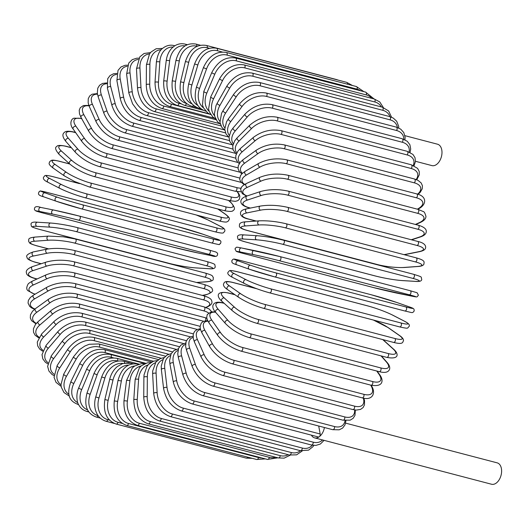 <?xml version="1.0" encoding="UTF-8"?>
<svg xmlns="http://www.w3.org/2000/svg" width="528" height="528" viewBox="0 0 528 528"><rect width="100%" height="100%" fill="white"/><g stroke="black" fill="none" stroke-linecap="round" stroke-linejoin="round"><path stroke-width="0.79" d="M177.962 350.467A18.777 11.689 54.3 0 0 173.329 362.802L176.722 380.906A18.777 11.689 54.3 0 0 193.941 400.91L320.192 434.003A2.086 1.307 104.7 0 1 319.209 436.768A11.062 6.923 -75.3 0 0 324.416 427.508M311.395 435.151A11.062 6.923 -75.3 0 0 314.609 437.87L491.555 484.242A11.062 6.923 -75.3 0 0 496.155 483.14A11.062 6.923 -75.3 0 0 501.6 471.814A11.062 6.923 -75.3 0 0 497.165 462.851L345.596 423.126M320.192 434.003L318.701 426.01M314.609 437.87A11.062 6.923 -75.3 0 0 319.209 436.768A2.086 1.307 104.7 0 1 318.338 436.973L192.08 403.887A2.086 1.307 -75.3 0 0 193.505 403.062A2.086 1.307 -75.3 0 0 193.941 400.91M415.457 161.284L431.924 165.601A11.062 6.923 -75.3 0 0 436.524 164.498A11.062 6.923 -75.3 0 0 441.969 153.173A11.062 6.923 -75.3 0 0 437.534 144.21L404.917 135.663M197.241 329.452L76.355 297.772A18.777 8.824 169.4 0 0 50.246 302.623L36.973 312.14A2.086 1.3 -125.7 0 1 35.251 310.51A2.086 1.3 -125.7 0 1 35.422 308.636L32.472 311.282L30.466 314.827L30.301 317.915L31.541 320.654L35.937 323.829M36.973 312.14A18.777 8.824 169.4 0 0 36.326 323.367M76.355 297.772A2.086 1.307 -75.3 0 0 77.378 295.634A2.086 1.307 -75.3 0 0 76.547 293.944C66.601 292.043 57.321 293.773 48.688 299.119L35.422 308.636M50.246 302.623A2.086 1.3 -125.7 0 1 48.517 300.993A2.086 1.3 -125.7 0 1 48.688 299.119M190.509 336.897L78.692 307.593A18.777 9.808 165.2 0 0 52.892 313.837L39.97 324.892A18.777 9.808 165.2 0 0 39.072 337.168M39.97 324.892A2.086 1.208 -130.6 0 1 38.188 323.374A2.086 1.208 -130.6 0 1 38.161 321.585L35.455 324.436L33.422 328.779L33.515 332.237L35.086 335.188L38.683 337.841M52.892 313.837A2.086 1.208 -130.6 0 1 51.117 312.312A2.086 1.208 -130.6 0 1 51.084 310.53L38.161 321.585M78.692 307.593A2.086 1.307 -75.3 0 0 79.609 305.455A2.086 1.307 -75.3 0 0 78.771 303.857C68.798 302.023 59.572 304.247 51.084 310.53M183.473 343.55L81.662 316.859A18.777 10.718 160.8 0 0 56.258 324.416L43.778 336.93A18.777 10.718 160.8 0 0 42.992 350.282M43.778 336.93A2.086 1.109 -135.1 0 1 41.95 335.511A2.086 1.109 -135.1 0 1 41.738 333.841L37.277 342.065L37.673 345.88L39.712 349.114L42.643 351.206M56.258 324.416A2.086 1.109 -135.1 0 1 54.43 322.997A2.086 1.109 -135.1 0 1 54.219 321.321L41.738 333.841M81.662 316.859A2.086 1.307 -75.3 0 0 82.467 314.741A2.086 1.307 -75.3 0 0 81.622 313.229C71.643 311.454 62.509 314.153 54.219 321.321M176.194 349.345L85.232 325.505A18.777 11.55 155.9 0 0 60.317 334.283L48.378 348.163A18.777 11.55 155.9 0 0 47.975 362.63M48.378 348.163A2.086 1.003 -139.3 0 1 46.504 346.85A2.086 1.003 -139.3 0 1 46.127 345.299L42.009 354.664L42.841 358.928L45.395 362.281L47.744 363.818M60.317 334.283A2.086 1.003 -139.3 0 1 58.443 332.97A2.086 1.003 -139.3 0 1 58.067 331.419L46.127 345.299M85.232 325.505A2.086 1.307 -75.3 0 0 85.932 323.413A2.086 1.307 -75.3 0 0 85.094 321.988C75.115 320.265 66.106 323.407 58.067 331.419M168.716 354.255L89.384 333.458A18.777 12.289 150.7 0 0 65.036 343.372L53.724 358.505A18.777 12.289 150.7 0 0 53.981 374.134M53.724 358.505A2.086 0.884 -143.2 0 1 51.81 357.291A2.086 0.884 -143.2 0 1 51.282 355.879L47.606 366.373L48.926 371.052L52.021 374.471L53.922 375.586M65.036 343.372A2.086 0.884 -143.2 0 1 63.122 342.157A2.086 0.884 -143.2 0 1 62.594 340.745L51.282 355.879M89.384 333.458A2.086 1.307 -75.3 0 0 89.978 331.412A2.086 1.307 -75.3 0 0 89.14 330.066C79.18 328.383 70.33 331.947 62.594 340.745M161.113 358.228L94.083 340.666A18.777 12.936 145 0 0 70.382 351.602L59.789 367.877A18.777 12.936 145 0 0 60.971 384.707M59.789 367.877A2.086 0.766 -146.9 0 1 57.829 366.762A2.086 0.766 -146.9 0 1 57.169 365.501L54.054 377.342L56.027 382.364L61.156 386.39M70.382 351.602A2.086 0.766 -146.9 0 1 68.422 350.486A2.086 0.766 -146.9 0 1 67.762 349.219L57.169 365.501M94.083 340.666A2.086 1.307 -75.3 0 0 93.746 337.405C83.8 335.755 75.141 339.695 67.762 349.219M153.437 361.244L99.297 347.061A18.777 13.49 138.8 0 0 76.309 358.908L66.515 376.207A18.777 13.49 138.8 0 0 68.911 394.258M66.515 376.207A2.086 0.634 -150.5 0 1 64.522 375.19A2.086 0.634 -150.5 0 1 63.743 374.088L60.971 384.734L61.327 387.255L64 392.548L69.399 396.119M76.309 358.908A2.086 0.634 -150.5 0 1 74.316 357.898A2.086 0.634 -150.5 0 1 73.537 356.789L63.743 374.088M99.297 347.061A2.086 1.307 -75.3 0 0 98.868 343.946L89.258 344.256L84.856 346.012L79.345 349.741L73.537 356.789M145.741 363.284L104.98 352.598A18.777 13.933 132.1 0 0 82.777 365.251L73.854 383.434A2.086 0.502 -153.9 0 1 71.821 382.516A2.086 0.502 -153.9 0 1 70.943 381.572C65.043 397.828 72.151 402.171 78.421 404.587A2.086 1.307 -75.3 0 0 78.606 404.613M73.854 383.434A18.777 13.933 132.1 0 0 77.781 402.679M82.777 365.251A2.086 0.502 -153.9 0 1 80.751 364.333A2.086 0.502 -153.9 0 1 79.867 363.396L70.943 381.572M104.98 352.598A2.086 1.307 -75.3 0 0 104.471 349.648C94.578 348.031 86.374 352.612 79.867 363.396M113.507 357.878L111.091 357.245A18.777 14.276 124.9 0 0 89.734 370.57L81.748 389.499A2.086 0.363 -157.1 0 1 79.688 388.681A2.086 0.363 -157.1 0 1 78.712 387.908C75.22 395.584 77.695 403.814 78.461 404.316C80.329 408.038 83.2 410.428 87.087 411.49A2.086 1.307 -75.3 0 0 88.222 411.048M81.748 389.499A18.777 14.276 124.9 0 0 87.542 409.867M89.734 370.57A2.086 0.363 -157.1 0 1 87.674 369.752A2.086 0.363 -157.1 0 1 86.704 368.98L78.712 387.908M111.091 357.245A2.086 1.307 -75.3 0 0 110.51 354.453C100.637 352.843 92.704 357.687 86.704 368.98M117.79 361.013L117.592 360.961A18.777 14.507 117.3 0 0 97.132 374.821L90.143 394.357L87.001 393.043C83.846 405.662 86.948 413.668 96.32 417.061A2.086 1.307 -75.3 0 0 98.023 415.648L98.116 415.675M90.143 394.357A18.777 14.507 117.3 0 0 98.023 415.648M97.132 374.821L93.991 373.514L87.001 393.043M117.592 360.961A2.086 1.307 -75.3 0 0 116.939 358.334C107.092 356.717 99.442 361.779 93.991 373.514M123.024 363.436A18.777 14.626 109.4 0 0 104.907 377.982L98.974 397.973L95.74 396.944C94.261 402.171 94.334 407.048 95.964 411.569L97.046 413.959C97.482 414.85 99.647 419.159 106.042 421.258A2.086 1.307 -75.3 0 0 107.804 419.674L109.553 420.136M98.974 397.973A18.777 14.626 109.4 0 0 107.804 419.674M104.907 377.982L101.673 376.959L95.74 396.944M124.542 363.046A2.086 1.307 -75.3 0 0 123.71 361.258C113.876 359.641 106.531 364.874 101.673 376.959M128.66 365.105A18.777 14.639 101.4 0 0 113.005 380.028L108.167 400.316L104.861 399.577C103.039 412.48 106.814 420.638 116.18 424.05A2.086 1.307 -75.3 0 0 117.988 422.294L122.265 423.416M108.167 400.316A18.777 14.639 101.4 0 0 117.988 422.294M247.731 457.156A2.086 1.307 104.7 0 1 246.213 458.132L116.18 424.05M113.005 380.028L109.692 379.289L104.861 399.577M131.531 364.089A2.086 1.307 -75.3 0 0 130.772 363.205L122.654 363.554L117.315 366.584C113.579 369.719 111.038 373.956 109.692 379.289M126.654 425.423A2.086 1.307 -75.3 0 0 128.502 423.482L258.535 457.565A2.086 1.307 104.7 0 1 256.687 459.505L126.654 425.423C117.282 421.997 113.164 413.833 114.292 400.924L117.665 401.379A18.777 14.533 93.5 0 0 128.502 423.482M134.732 365.957A18.777 14.533 93.5 0 0 121.361 380.939L117.665 401.379M258.535 457.565A18.777 14.533 93.5 0 0 261.69 457.934M121.361 380.939L117.995 380.483L114.292 400.924M138.303 364.261A2.086 1.307 -75.3 0 0 138.072 364.155C128.245 362.518 121.552 367.963 117.995 380.483M137.392 425.357A2.086 1.307 -75.3 0 0 139.267 423.238L269.3 457.321A2.086 1.307 104.7 0 1 267.425 459.433L137.392 425.357C128 421.918 123.526 413.794 123.961 400.976A2.086 0.337 -172.9 0 1 125.189 400.818A2.086 0.337 -172.9 0 1 127.38 401.135A18.777 14.322 85.9 0 0 139.267 423.238M141.24 365.904A18.777 14.322 85.9 0 0 129.921 380.708L127.38 401.135M269.3 457.321A18.777 14.322 85.9 0 0 275.464 457.182M129.921 380.708A2.086 0.337 -172.9 0 0 127.723 380.391A2.086 0.337 -172.9 0 0 126.502 380.549L123.961 400.976M148.309 423.852A2.086 1.307 -75.3 0 0 150.196 421.562L280.236 455.638A2.086 1.307 104.7 0 1 278.342 457.934L148.309 423.852C138.897 420.407 134.059 412.375 133.802 399.742A2.086 0.475 -176.2 0 1 135.036 399.392A2.086 0.475 -176.2 0 1 137.247 399.604A18.777 14.005 78.6 0 0 150.196 421.562M148.137 364.874A18.777 14.005 78.6 0 0 138.607 379.335L137.247 399.604M280.236 455.638A18.777 14.005 78.6 0 0 288.182 454.7M138.607 379.335A2.086 0.475 -176.2 0 0 136.389 379.124A2.086 0.475 -176.2 0 0 135.161 379.474L133.802 399.742M159.317 420.928A2.086 1.307 -75.3 0 0 161.218 418.46L291.251 452.536A2.086 1.307 104.7 0 1 289.351 455.011L159.317 420.928C149.879 417.483 144.685 409.583 143.735 397.221A2.086 0.614 -179.5 0 1 144.962 396.68A2.086 0.614 -179.5 0 1 147.193 396.785A18.777 13.576 71.8 0 0 161.218 418.46M155.344 362.822A18.777 13.576 71.8 0 0 147.352 376.84L147.193 396.785M291.251 452.536A18.777 13.576 71.8 0 0 300.432 450.694M147.352 376.84A2.086 0.614 -179.5 0 0 145.121 376.728A2.086 0.614 -179.5 0 0 143.9 377.269L143.735 397.221M170.339 416.599A2.086 1.307 -75.3 0 0 172.234 413.959L302.267 448.041A2.086 1.307 104.7 0 1 300.373 450.681L170.339 416.599C160.868 413.16 155.318 405.438 153.688 393.446A2.086 0.739 177 0 1 154.889 392.707A2.086 0.739 177 0 1 157.133 392.713A18.777 13.048 65.5 0 0 172.234 413.959M162.776 359.726A18.777 13.048 65.5 0 0 156.103 373.23L157.133 392.713M302.267 448.041A18.777 13.048 65.5 0 0 312.312 445.21M156.103 373.23A2.086 0.739 177 0 0 153.853 373.223A2.086 0.739 177 0 0 152.651 373.963L153.688 393.446M181.289 410.903A2.086 1.307 -75.3 0 0 182.668 410.15A2.086 1.307 -75.3 0 0 183.17 408.098L313.203 442.174A2.086 1.307 104.7 0 1 312.701 444.233A2.086 1.307 104.7 0 1 311.322 444.985L181.289 410.903C171.785 407.477 165.884 399.993 163.581 388.436A2.086 0.865 173.3 0 1 164.743 387.506A2.086 0.865 173.3 0 1 167.006 387.407A18.777 12.415 59.7 0 0 183.17 408.098M170.346 355.601A18.777 12.415 59.7 0 0 164.782 368.537L167.006 387.407M313.203 442.174A18.777 12.415 59.7 0 0 322.529 439.943M164.782 368.537A2.086 0.865 173.3 0 0 162.518 368.636A2.086 0.865 173.3 0 0 161.363 369.574L163.581 388.436M173.329 362.802A2.086 0.983 169.4 0 0 171.059 363.007A2.086 0.983 169.4 0 0 169.957 364.135L169.594 360.545L171.125 353.813L173.989 350.526L178.431 348.777M176.722 380.906A2.086 0.983 169.4 0 0 174.445 381.11A2.086 0.983 169.4 0 0 173.342 382.239L169.957 364.135M202.64 395.591A2.086 1.307 -75.3 0 0 204.105 394.693A2.086 1.307 -75.3 0 0 204.461 392.469L334.495 426.545A2.086 1.307 104.7 0 1 334.145 428.776A2.086 1.307 104.7 0 1 332.673 429.673L202.64 395.591C193.076 392.231 186.496 385.334 182.899 374.906A2.086 1.089 165.2 0 1 183.922 373.586A2.086 1.089 165.2 0 1 186.212 373.27A18.777 10.877 49.4 0 0 204.461 392.469M185.559 344.375A18.777 10.877 49.4 0 0 181.678 356.063L186.212 373.27M334.495 426.545A18.777 10.877 49.4 0 0 345.041 420.592M181.678 356.063A2.086 1.089 165.2 0 0 179.395 356.38A2.086 1.089 165.2 0 0 178.372 357.7L182.899 374.906M212.876 386.087A2.086 1.307 -75.3 0 0 214.388 385.117A2.086 1.307 -75.3 0 0 214.652 382.82L344.685 416.902A2.086 1.307 104.7 0 1 344.421 419.199A2.086 1.307 104.7 0 1 342.91 420.169L212.876 386.087C203.293 382.787 196.396 376.246 192.185 366.485A2.086 1.188 160.8 0 1 193.109 364.98A2.086 1.188 160.8 0 1 195.406 364.544A18.777 9.979 44.9 0 0 214.652 382.82M193.083 337.392A18.777 9.979 44.9 0 0 189.763 348.368L195.406 364.544M344.685 416.902A18.777 9.979 44.9 0 0 354.631 409.926M189.763 348.368A2.086 1.188 160.8 0 0 187.473 348.803A2.086 1.188 160.8 0 0 186.549 350.308L192.185 366.485M222.717 375.454A2.086 1.307 -75.3 0 0 224.268 374.405A2.086 1.307 -75.3 0 0 224.44 372.049L354.473 406.124A2.086 1.307 104.7 0 1 354.301 408.487A2.086 1.307 104.7 0 1 352.75 409.53L222.717 375.454C213.121 372.214 205.933 366.082 201.135 357.047A2.086 1.28 155.9 0 1 201.934 355.364A2.086 1.28 155.9 0 1 204.237 354.809A18.777 9.009 40.7 0 0 224.44 372.049M200.521 329.617A18.777 9.009 40.7 0 0 197.525 339.788L204.237 354.809M354.473 406.124A18.777 9.009 40.7 0 0 363.29 398.112M197.525 339.788A2.086 1.28 155.9 0 0 195.228 340.336A2.086 1.28 155.9 0 0 194.429 342.025L201.135 357.047M232.082 363.759A2.086 1.307 -75.3 0 0 233.673 362.63A2.086 1.307 -75.3 0 0 233.746 360.228L363.779 394.31A2.086 1.307 104.7 0 1 363.713 396.713A2.086 1.307 104.7 0 1 362.122 397.841L232.082 363.759C222.493 360.604 215.028 354.908 209.675 346.665A2.086 1.366 150.7 0 1 210.322 344.81A2.086 1.366 150.7 0 1 212.626 344.131A18.777 7.966 36.8 0 0 233.746 360.228M207.92 321.169A18.777 7.966 36.8 0 0 204.904 330.376L212.626 344.131M363.779 394.31A18.777 7.966 36.8 0 0 370.999 385.638L370.709 385.117M204.904 330.376A2.086 1.366 150.7 0 0 202.6 331.049A2.086 1.366 150.7 0 0 201.953 332.911L209.675 346.665M370.999 385.638A2.086 1.366 -29.3 0 1 371.686 386.133L371.191 385.242M240.913 351.1A2.086 1.307 -75.3 0 0 242.537 349.892A2.086 1.307 -75.3 0 0 242.504 347.457L372.537 381.533A2.086 1.307 104.7 0 1 372.577 383.968A2.086 1.307 104.7 0 1 370.946 385.183L240.913 351.1C231.337 348.038 223.621 342.811 217.754 335.419A2.086 1.439 145 0 1 218.222 333.399A2.086 1.439 145 0 1 220.519 332.594A18.777 6.864 33.1 0 0 242.504 347.457M215.563 312.259A18.777 6.864 33.1 0 0 211.84 320.206L220.519 332.594M372.537 381.533A18.777 6.864 33.1 0 0 378.893 374.101L376.735 371.012M211.84 320.206A2.086 1.439 145 0 0 209.543 321.011A2.086 1.439 145 0 0 209.075 323.03L217.754 335.419M378.893 374.101A2.086 1.439 -35 0 1 379.546 374.53L377.157 371.125M249.13 337.57A2.086 1.307 -75.3 0 0 250.793 336.277A2.086 1.307 -75.3 0 0 250.642 333.821L380.675 367.904A2.086 1.307 104.7 0 1 380.827 370.359A2.086 1.307 104.7 0 1 379.163 371.653L249.13 337.57C239.587 334.613 231.647 329.888 225.311 323.387A2.086 1.498 138.8 0 1 225.562 321.222A2.086 1.498 138.8 0 1 227.858 320.278A18.777 5.709 29.5 0 0 250.642 333.821M224.169 303.329L223.846 303.244A18.777 5.709 29.5 0 0 218.288 309.362L227.858 320.278M380.675 367.904A18.777 5.709 29.5 0 0 386.232 361.786L381.044 355.872M218.288 309.362A2.086 1.498 138.8 0 0 215.998 310.299A2.086 1.498 138.8 0 0 215.741 312.464L225.311 323.387M223.846 303.244A2.086 1.307 -75.3 0 0 223.397 302.96C217.622 301.448 214.144 302.26 212.962 305.389C212.454 307.553 213.378 309.916 215.741 312.464M386.232 361.786A2.086 1.498 -41.2 0 1 386.819 362.142L381.407 355.964M256.674 323.275A2.086 1.307 -75.3 0 0 258.37 321.895A2.086 1.307 -75.3 0 0 258.1 319.44L388.133 353.516A2.086 1.307 104.7 0 1 388.403 355.978A2.086 1.307 104.7 0 1 386.714 357.357L256.674 323.275C247.183 320.43 239.052 316.226 232.294 310.655A2.086 1.551 132.1 0 1 232.307 308.372A2.086 1.551 132.1 0 1 234.584 307.289A18.777 4.514 26.1 0 0 258.1 319.44M234.967 294.756L229.013 293.198A18.777 4.514 26.1 0 0 224.195 297.917L234.584 307.289M388.133 353.516A18.777 4.514 26.1 0 0 392.957 348.797L382.727 339.57M224.195 297.917A2.086 1.551 132.1 0 0 221.918 299A2.086 1.551 132.1 0 0 221.905 301.283L232.294 310.655M229.013 293.198A2.086 1.307 -75.3 0 0 228.65 293C214.896 290.36 217.206 297.482 221.905 301.283M392.957 348.797A2.086 1.551 -47.9 0 1 393.459 349.067L383.071 339.695M263.221 308.194A2.086 1.307 -75.3 0 0 263.492 308.319A2.086 1.307 -75.3 0 0 265.214 306.86A2.086 1.307 -75.3 0 0 264.818 304.405L394.858 338.488A2.086 1.307 104.7 0 1 395.254 340.936A2.086 1.307 104.7 0 1 393.525 342.401L263.492 308.319C254.06 305.593 245.777 301.924 238.649 297.323A2.086 1.584 124.9 0 1 238.392 294.947A2.086 1.584 124.9 0 1 240.636 293.72A18.777 3.28 22.9 0 0 264.818 304.405M256.964 288.809L233.673 282.704A18.777 3.28 22.9 0 0 229.515 285.965L240.636 293.72M394.858 338.488A18.777 3.28 22.9 0 0 399.01 335.227L387.889 327.472A18.777 3.28 22.9 0 0 373.151 319.975M229.515 285.965A2.086 1.584 124.9 0 0 227.264 287.192A2.086 1.584 124.9 0 0 227.522 289.575L238.649 297.323M233.673 282.704A2.086 1.307 -75.3 0 0 233.402 282.579C223.377 280.051 224.413 282.883 223.463 284.236C223.278 285.872 224.631 287.654 227.522 289.575M387.889 327.472A2.086 1.584 -55.1 0 1 388.278 327.657L373.395 320.041M399.01 335.227A2.086 1.584 -55.1 0 1 399.406 335.405L388.278 327.657M244.589 283.576A18.777 2.026 -160.3 0 0 269.359 292.756A2.086 1.307 -75.3 0 0 269.524 292.822A2.086 1.307 -75.3 0 0 271.28 291.271A2.086 1.307 -75.3 0 0 270.752 288.849L400.792 322.931A2.086 1.307 104.7 0 1 401.313 325.354A2.086 1.307 104.7 0 1 399.564 326.898A2.086 1.307 104.7 0 1 399.392 326.839M400.792 322.931A18.777 2.026 19.7 0 0 404.356 321.176L392.581 315.104A18.777 2.026 19.7 0 0 367.811 305.93L237.772 271.847A18.777 2.026 19.7 0 0 234.208 273.596L245.982 279.668A18.777 2.026 19.7 0 0 270.752 288.849M245.982 279.668A2.086 1.61 117.3 0 0 243.778 281.048A2.086 1.61 117.3 0 0 244.332 283.477C251.757 287.093 260.152 290.209 269.524 292.822L399.564 326.898C409.675 329.056 406.844 328.211 409.134 326.456C410.012 324.944 408.507 323.215 404.613 321.275L392.839 315.203A2.086 1.61 -62.7 0 1 393.063 315.355M234.208 273.596A2.086 1.61 117.3 0 0 231.997 274.976A2.086 1.61 117.3 0 0 232.551 277.405L244.332 283.477M237.772 271.847A2.086 1.307 -75.3 0 0 237.607 271.781C227.489 269.63 230.32 270.475 228.03 272.23C227.152 273.742 228.664 275.464 232.551 277.405M367.811 305.93A2.086 1.307 -75.3 0 0 367.64 305.864A2.086 1.307 -75.3 0 0 367.462 305.837M392.581 315.104A2.086 1.61 -62.7 0 1 392.839 315.203C385.407 311.593 377.012 308.477 367.64 305.864L237.607 271.781M405.893 306.959A18.777 0.752 16.5 0 0 408.949 306.761L396.607 302.412A18.777 0.752 16.5 0 0 371.329 294.789L241.296 260.707A18.777 0.752 16.5 0 0 238.234 260.905L250.576 265.254A2.086 1.624 109.4 0 0 248.431 266.772A2.086 1.624 109.4 0 0 249.295 269.221A2.086 1.624 109.4 0 0 249.394 269.247A18.777 0.752 -163.5 0 0 274.672 276.877A2.086 1.307 -75.3 0 0 274.732 276.896A2.086 1.307 -75.3 0 0 276.514 275.26A2.086 1.307 -75.3 0 0 275.854 272.877L405.893 306.959A2.086 1.307 104.7 0 1 406.547 309.342A2.086 1.307 104.7 0 1 404.771 310.972A2.086 1.307 104.7 0 1 404.705 310.952L274.798 276.91M250.576 265.254A18.777 0.752 16.5 0 0 275.854 272.877M249.196 269.181L237.052 264.904A2.086 1.624 109.4 0 1 236.947 264.871L249.295 269.221L274.732 276.896L404.771 310.972C413.219 312.84 412.13 313.408 414.19 310.985C413.893 309.032 414.955 308.741 409.048 306.788A2.086 1.624 -70.6 0 1 409.147 306.827M238.234 260.905A2.086 1.624 109.4 0 0 236.089 262.429A2.086 1.624 109.4 0 0 236.947 264.871C231.046 262.918 232.109 262.634 231.812 260.674C233.871 258.258 232.782 258.819 241.23 260.687A2.086 1.307 -75.3 0 0 241.164 260.674M241.296 260.707A2.086 1.307 -75.3 0 0 241.23 260.687L371.27 294.769A2.086 1.307 -75.3 0 0 371.204 294.756M371.329 294.789A2.086 1.307 -75.3 0 0 371.27 294.769L396.706 302.445A2.086 1.624 -70.6 0 1 396.805 302.485M396.607 302.412A2.086 1.624 -70.6 0 1 396.706 302.445L409.048 306.788A2.086 1.624 -70.6 0 0 408.949 306.761M279.121 260.674A2.086 1.307 -75.3 0 0 280.876 258.938A2.086 1.307 -75.3 0 0 280.13 256.628A2.086 1.307 -75.3 0 0 280.084 256.615A18.777 0.521 13.4 0 0 254.384 250.576A2.086 1.624 101.4 0 0 254.318 250.556A2.086 1.624 101.4 0 0 252.318 252.232A2.086 1.624 101.4 0 0 253.42 254.628L240.603 252.041A18.777 0.521 -166.6 0 0 243.243 253.427L373.276 287.509A18.777 0.521 -166.6 0 0 398.977 293.548L411.794 296.142A18.777 0.521 -166.6 0 0 409.154 294.756L279.121 260.674A18.777 0.521 -166.6 0 0 253.42 254.628M280.177 256.641L410.124 290.697A2.086 1.307 104.7 0 1 410.17 290.71A2.086 1.307 104.7 0 1 410.909 293.02A2.086 1.307 104.7 0 1 409.154 294.756M240.603 252.041A2.086 1.624 101.4 0 1 239.507 249.645A2.086 1.624 101.4 0 1 241.501 247.969A2.086 1.624 101.4 0 1 241.573 247.988L254.245 250.543M411.86 296.155C418.255 297.317 416.533 297.251 418.407 295.225L417.107 292.75L410.17 290.71L280.13 256.628L241.501 247.969C235.112 246.807 236.828 246.873 234.96 248.899L236.26 251.374L243.197 253.42L373.23 287.496L411.86 296.155A2.086 1.624 -78.6 0 1 411.794 296.142M282.671 244.273A2.086 1.307 -75.3 0 0 284.335 242.438A2.086 1.307 -75.3 0 0 283.569 240.214A2.086 1.307 -75.3 0 0 283.411 240.187A18.777 1.795 10.3 0 0 257.374 235.745A2.086 1.617 93.5 0 0 257.136 235.706A2.086 1.617 93.5 0 0 255.407 237.534A2.086 1.617 93.5 0 0 256.634 239.831L243.448 239.026A18.777 1.795 -169.7 0 0 245.751 242.009L375.791 276.091A18.777 1.795 -169.7 0 0 401.821 280.533L415.008 281.338A18.777 1.795 -169.7 0 0 412.711 278.355L282.671 244.273A18.777 1.795 -169.7 0 0 256.634 239.831M413.45 274.27A2.086 1.307 104.7 0 1 413.609 274.296A2.086 1.307 104.7 0 1 414.374 276.52A2.086 1.307 104.7 0 1 412.711 278.355M244.193 234.934A2.086 1.617 93.5 0 0 243.949 234.901A2.086 1.617 93.5 0 0 242.22 236.722A2.086 1.617 93.5 0 0 243.448 239.026M402.31 280.559A2.086 1.617 -86.5 0 1 402.065 280.573A2.086 1.617 -86.5 0 1 401.821 280.533M415.51 281.371A2.086 1.617 -86.5 0 1 415.252 281.378A2.086 1.617 -86.5 0 1 415.008 281.338M285.305 227.806A2.086 1.307 -75.3 0 0 286.869 225.878A2.086 1.307 -75.3 0 0 286.084 223.747C276.547 221.483 267.557 220.513 259.123 220.843A2.086 1.591 85.9 0 0 257.684 222.776A2.086 1.591 85.9 0 0 259.024 224.968L245.566 225.944A18.777 3.056 -172.9 0 0 247.619 230.531L377.659 264.614A18.777 3.056 -172.9 0 0 403.933 267.452L417.397 266.475A18.777 3.056 -172.9 0 0 415.338 261.888L285.305 227.806A18.777 3.056 -172.9 0 0 259.024 224.968M415.846 257.803A2.086 1.307 104.7 0 1 416.123 257.822A2.086 1.307 104.7 0 1 416.902 259.961A2.086 1.307 104.7 0 1 415.338 261.888M259.123 220.843L245.665 221.819A2.086 1.591 85.9 0 0 244.226 223.753A2.086 1.591 85.9 0 0 245.566 225.944M245.665 221.819C242.167 222.004 240.121 222.803 239.521 224.222C239.725 225.991 237.151 227.74 247.342 230.512A2.086 1.307 -75.3 0 0 247.619 230.531M377.131 264.475A2.086 1.307 -75.3 0 0 377.381 264.587A2.086 1.307 -75.3 0 0 377.659 264.614M247.342 230.512L377.381 264.587C386.918 266.851 395.908 267.821 404.342 267.491A2.086 1.591 -94.1 0 1 403.933 267.452M404.342 267.491L417.8 266.515A2.086 1.591 -94.1 0 1 417.397 266.475M403.979 254.641A18.777 4.297 -176.2 0 0 405.299 254.41L418.928 251.658A18.777 4.297 -176.2 0 0 417.028 245.467L286.988 211.385A2.086 1.307 -75.3 0 0 288.453 209.392A2.086 1.307 -75.3 0 0 287.654 207.339C278.005 205.154 268.877 204.732 260.278 206.078A2.086 1.558 78.6 0 0 259.116 208.072A2.086 1.558 78.6 0 0 260.555 210.151L246.926 212.903A18.777 4.297 -176.2 0 0 248.833 219.094L256.298 221.047M286.988 211.385A18.777 4.297 -176.2 0 0 260.555 210.151M287.654 207.339L417.688 241.421A2.086 1.307 104.7 0 1 418.486 243.467A2.086 1.307 104.7 0 1 417.028 245.467M260.278 206.078L246.649 208.831A2.086 1.558 78.6 0 0 245.487 210.824A2.086 1.558 78.6 0 0 246.926 212.903M246.649 208.831C243.269 209.543 241.303 210.593 240.755 211.979C240.002 213.583 240.174 217.345 248.437 219.087A2.086 1.307 -75.3 0 0 248.833 219.094M404.23 254.707L405.847 254.43A2.086 1.558 -101.4 0 1 405.299 254.41M405.847 254.43L419.476 251.678A2.086 1.558 -101.4 0 1 418.928 251.658M411.272 239.738L419.602 236.999A18.777 5.498 -179.5 0 0 417.754 229.231L287.72 195.149A2.086 1.307 -75.3 0 0 289.073 193.09A2.086 1.307 -75.3 0 0 288.262 191.136C278.513 189.017 269.293 189.143 260.588 191.512A2.086 1.511 71.8 0 0 259.703 193.525A2.086 1.511 71.8 0 0 261.228 195.492L247.533 200A18.777 5.498 -179.5 0 0 249.374 207.768L250.477 208.058M287.72 195.149A18.777 5.498 -179.5 0 0 261.228 195.492M288.262 191.136L418.301 225.212A2.086 1.307 104.7 0 1 419.113 227.172A2.086 1.307 104.7 0 1 417.754 229.231M260.588 191.512L246.893 196.02A2.086 1.511 71.8 0 0 246.008 198.033A2.086 1.511 71.8 0 0 247.533 200M246.893 196.02C243.54 197.083 241.573 198.587 240.999 200.534C240.167 203.61 242.788 206.026 248.86 207.794A2.086 1.307 -75.3 0 0 249.374 207.768M411.622 239.831L420.268 236.986A2.086 1.511 -108.2 0 1 419.602 236.999M415.371 224.446L419.404 222.611A18.777 6.659 177 0 0 417.523 213.292L287.489 179.21A2.086 1.307 -75.3 0 0 288.737 177.111A2.086 1.307 -75.3 0 0 287.912 175.243C278.084 173.204 268.798 173.87 260.06 177.256A2.086 1.452 65.5 0 0 259.426 179.249A2.086 1.452 65.5 0 0 261.03 181.104L247.375 187.334A18.777 6.659 177 0 0 247.078 195.961M287.489 179.21A18.777 6.659 177 0 0 261.03 181.104M287.912 175.243L417.952 209.326A2.086 1.307 104.7 0 1 418.77 211.193A2.086 1.307 104.7 0 1 417.523 213.292M260.06 177.256L246.404 183.487A2.086 1.452 65.5 0 0 245.771 185.48A2.086 1.452 65.5 0 0 247.375 187.334M415.787 224.558L420.163 222.559A2.086 1.452 -114.5 0 1 419.404 222.611M417.364 209.167L418.334 208.6A18.777 7.775 173.3 0 0 416.335 197.776L286.295 163.693A2.086 1.307 -75.3 0 0 287.437 161.568A2.086 1.307 -75.3 0 0 286.605 159.786C276.705 157.826 267.406 159.027 258.687 163.409A2.086 1.379 59.7 0 0 258.298 165.356A2.086 1.379 59.7 0 0 259.967 167.092L246.451 174.999A18.777 7.775 173.3 0 0 244.715 184.358M286.295 163.693A18.777 7.775 173.3 0 0 259.967 167.092M286.605 159.786L416.638 193.868A2.086 1.307 104.7 0 1 417.47 195.65A2.086 1.307 104.7 0 1 416.335 197.776M258.687 163.409L245.177 171.31A2.086 1.379 59.7 0 0 244.787 173.257A2.086 1.379 59.7 0 0 246.451 174.999M417.839 209.293L419.166 208.514A2.086 1.379 -120.3 0 1 418.334 208.6M418.143 194.324L420.242 192.317L422.248 188.773L422.413 185.684L421.166 182.945L417.991 180.345L414.381 178.972A2.086 1.307 104.7 0 1 415.219 180.662A2.086 1.307 104.7 0 1 414.19 182.8L284.156 148.718A18.777 8.824 169.4 0 0 258.04 153.569L244.774 163.093A18.777 8.824 169.4 0 0 242.451 173.263M417.608 194.146A18.777 8.824 169.4 0 0 414.19 182.8M284.156 148.718A2.086 1.307 -75.3 0 0 285.179 146.579A2.086 1.307 -75.3 0 0 284.341 144.89L414.381 178.972M284.341 144.89C274.402 142.996 265.115 144.718 256.489 150.064A2.086 1.3 54.3 0 0 256.318 151.945A2.086 1.3 54.3 0 0 258.04 153.569M256.489 150.064L243.217 159.581A2.086 1.3 54.3 0 0 243.045 161.462A2.086 1.3 54.3 0 0 244.774 163.093M416.123 179.52A18.777 9.808 165.2 0 0 411.114 168.478L281.074 134.402A2.086 1.307 -75.3 0 0 281.992 132.264A2.086 1.307 -75.3 0 0 281.153 130.66C271.187 128.832 261.954 131.056 253.466 137.333A2.086 1.208 49.4 0 0 253.499 139.115A2.086 1.208 49.4 0 0 255.275 140.639L242.352 151.701A18.777 9.808 165.2 0 0 239.857 162.736M281.074 134.402A18.777 9.808 165.2 0 0 255.275 140.639M281.153 130.66L411.187 164.743A2.086 1.307 104.7 0 1 412.025 166.346A2.086 1.307 104.7 0 1 411.114 168.478M253.466 137.333L240.544 148.394A2.086 1.208 49.4 0 0 240.577 150.176A2.086 1.208 49.4 0 0 242.352 151.701M413.233 165.416A18.777 10.718 160.8 0 0 407.121 154.922L277.088 120.846A2.086 1.307 -75.3 0 0 277.893 118.721A2.086 1.307 -75.3 0 0 277.055 117.209C267.076 115.434 257.941 118.133 249.645 125.308A2.086 1.109 44.9 0 0 249.856 126.977A2.086 1.109 44.9 0 0 251.684 128.396L239.21 140.91A18.777 10.718 160.8 0 0 236.815 152.836M277.088 120.846A18.777 10.718 160.8 0 0 251.684 128.396M277.055 117.209L407.088 151.285A2.086 1.307 104.7 0 1 407.926 152.803A2.086 1.307 104.7 0 1 407.121 154.922M249.645 125.308L237.164 137.821A2.086 1.109 44.9 0 0 237.382 139.498A2.086 1.109 44.9 0 0 239.21 140.91M409.101 151.958A18.777 11.55 155.9 0 0 402.257 142.237L272.217 108.154A2.086 1.307 -75.3 0 0 272.917 106.062A2.086 1.307 -75.3 0 0 272.078 104.636C262.099 102.914 253.09 106.055 245.051 114.068A2.086 1.003 40.7 0 0 245.428 115.619A2.086 1.003 40.7 0 0 247.302 116.932L235.363 130.812A18.777 11.55 155.9 0 0 233.27 143.662M272.217 108.154A18.777 11.55 155.9 0 0 247.302 116.932M272.078 104.636L402.112 138.712A2.086 1.307 104.7 0 1 402.95 140.144A2.086 1.307 104.7 0 1 402.257 142.237M245.051 114.068L233.112 127.948A2.086 1.003 40.7 0 0 233.488 129.499A2.086 1.003 40.7 0 0 235.363 130.812M403.808 139.26A18.777 12.289 150.7 0 0 396.541 130.508L266.501 96.426A2.086 1.307 -75.3 0 0 267.095 94.38A2.086 1.307 -75.3 0 0 266.264 93.034C256.298 91.351 247.447 94.915 239.712 103.712A2.086 0.884 36.8 0 0 240.24 105.125A2.086 0.884 36.8 0 0 242.154 106.339L230.848 121.473A18.777 12.289 150.7 0 0 229.238 135.293M266.501 96.426A18.777 12.289 150.7 0 0 242.154 106.339M266.264 93.034L396.297 127.116A2.086 1.307 104.7 0 1 397.129 128.462A2.086 1.307 104.7 0 1 396.541 130.508M239.712 103.712L228.4 118.846A2.086 0.884 36.8 0 0 228.928 120.259A2.086 0.884 36.8 0 0 230.848 121.473M397.399 127.453A18.777 12.936 145 0 0 390.027 119.836L259.994 85.754A2.086 1.307 -75.3 0 0 259.651 82.5C249.704 80.85 241.045 84.79 233.673 94.314A2.086 0.766 33.1 0 0 234.333 95.581A2.086 0.766 33.1 0 0 236.287 96.69L225.694 112.972A18.777 12.936 145 0 0 224.743 127.816M259.994 85.754A18.777 12.936 145 0 0 236.287 96.69M259.651 82.5L389.69 116.582A2.086 1.307 104.7 0 1 390.027 119.836M233.673 94.314L223.073 110.596A2.086 0.766 33.1 0 0 223.74 111.857A2.086 0.766 33.1 0 0 225.694 112.972M389.928 116.648A18.777 13.49 138.8 0 0 382.76 110.299L252.727 76.217A2.086 1.307 -75.3 0 0 252.298 73.108C242.378 71.478 233.937 75.761 226.967 85.952A2.086 0.634 29.5 0 0 227.746 87.054A2.086 0.634 29.5 0 0 229.739 88.07L219.945 105.362A18.777 13.49 138.8 0 0 219.853 121.295M252.727 76.217A18.777 13.49 138.8 0 0 229.739 88.07M252.298 73.108L382.331 107.191A2.086 1.307 104.7 0 1 382.76 110.299M226.967 85.952L217.173 103.244A2.086 0.634 29.5 0 0 217.952 104.353A2.086 0.634 29.5 0 0 219.945 105.362M381.414 106.946A18.777 13.933 132.1 0 0 374.801 101.963L244.768 67.888A2.086 1.307 -75.3 0 0 244.259 64.931C234.359 63.314 226.162 67.894 219.655 78.679A2.086 0.502 26.1 0 0 220.532 79.616A2.086 0.502 26.1 0 0 222.565 80.533L213.635 98.716A18.777 13.933 132.1 0 0 214.625 115.784M244.768 67.888A18.777 13.933 132.1 0 0 222.565 80.533M244.259 64.931L374.293 99.013A2.086 1.307 104.7 0 1 374.801 101.963M219.655 78.679L210.725 96.862A2.086 0.502 26.1 0 0 211.609 97.799A2.086 0.502 26.1 0 0 213.635 98.716M371.771 98.353A18.777 14.276 124.9 0 0 366.208 94.901L236.168 60.826A2.086 1.307 -75.3 0 0 235.587 58.027C225.713 56.417 217.78 61.261 211.781 72.56A2.086 0.363 22.9 0 0 212.751 73.326A2.086 0.363 22.9 0 0 214.817 74.144L206.824 93.073A18.777 14.276 124.9 0 0 209.161 111.316M236.168 60.826A18.777 14.276 124.9 0 0 214.817 74.144M235.587 58.027L365.62 92.11A2.086 1.307 104.7 0 1 366.208 94.901M211.781 72.56L203.795 91.489A2.086 0.363 22.9 0 0 204.765 92.255A2.086 0.363 22.9 0 0 206.824 93.073M360.591 90.79A18.777 14.507 117.3 0 0 357.04 89.166L227.007 55.084A2.086 1.307 -75.3 0 0 226.36 52.457C216.506 50.846 208.857 55.909 203.405 67.643L206.547 68.95L199.564 88.48A18.777 14.507 117.3 0 0 203.531 107.89M227.007 55.084A18.777 14.507 117.3 0 0 206.547 68.95M226.36 52.457L356.393 86.539A2.086 1.307 104.7 0 1 357.04 89.166M203.405 67.643L196.423 87.173L199.564 88.48M205.735 111.184A2.086 1.307 -75.3 0 0 205.748 111.19L205.735 111.184C196.37 107.798 193.261 99.792 196.423 87.173M222.288 52.008L217.345 50.714A2.086 1.307 -75.3 0 0 216.638 48.259C206.804 46.642 199.459 51.876 194.601 63.961L197.835 64.99L191.902 84.975A18.777 14.626 109.4 0 0 197.828 105.475M217.345 50.714A18.777 14.626 109.4 0 0 197.835 64.99M216.638 48.259L346.672 82.342A2.086 1.307 104.7 0 1 347.497 84.209M194.601 63.961L188.668 83.945L191.902 84.975M188.668 83.945C186.173 96.756 189.605 104.861 198.964 108.26A2.086 1.307 -75.3 0 0 199.94 107.969M209.372 48.299L207.253 47.744A2.086 1.307 -75.3 0 0 206.501 45.467C196.673 43.837 189.644 49.203 185.42 61.552L188.734 62.291L183.896 82.579A18.777 14.639 101.4 0 0 192.1 104.003M207.253 47.744A18.777 14.639 101.4 0 0 188.734 62.291M206.501 45.467L336.534 79.55A2.086 1.307 104.7 0 1 336.943 79.794M185.42 61.552L180.583 81.84L183.896 82.579M180.583 81.84C178.768 94.743 182.536 102.907 191.902 106.313A2.086 1.307 -75.3 0 0 193.426 105.316M197.168 46.292L196.812 46.2A2.086 1.307 -75.3 0 0 196.02 44.095C186.193 42.458 179.5 47.903 175.943 60.423L179.315 60.878L175.613 81.319A18.777 14.533 93.5 0 0 186.358 103.396M196.812 46.2A18.777 14.533 93.5 0 0 179.315 60.878M175.943 60.423L172.24 80.863L175.613 81.319M172.24 80.863C171.112 93.773 175.23 101.937 184.602 105.362A2.086 1.307 -75.3 0 0 186.443 103.468M186.094 45.302A2.086 1.307 -75.3 0 0 185.282 44.167C181.434 43.19 177.778 43.837 174.326 46.101L171.956 48.068C168.861 51.229 166.954 55.407 166.234 60.601A2.086 0.337 7.1 0 1 167.455 60.443A2.086 0.337 7.1 0 1 169.646 60.76L167.112 81.193A18.777 14.322 85.9 0 0 178.999 103.29L180.899 103.792M185.104 45.87A18.777 14.322 85.9 0 0 169.646 60.76M166.234 60.601L163.693 81.028A2.086 0.337 7.1 0 1 164.921 80.876A2.086 0.337 7.1 0 1 167.112 81.193M163.693 81.028C163.258 93.845 167.732 101.97 177.124 105.409A2.086 1.307 -75.3 0 0 178.999 103.29M174.715 45.85A2.086 1.307 -75.3 0 0 174.372 45.665C170.3 44.543 166.393 45.434 162.644 48.338C159.601 50.358 157.516 54.932 156.374 62.073A2.086 0.475 3.8 0 1 157.601 61.723A2.086 0.475 3.8 0 1 159.812 61.934L158.459 82.203A18.777 14.005 78.6 0 0 171.409 104.161L209.88 114.239M173.059 47.058A18.777 14.005 78.6 0 0 159.812 61.934M156.374 62.073L155.014 82.342A2.086 0.475 3.8 0 1 156.248 81.992A2.086 0.475 3.8 0 1 158.459 82.203M155.014 82.342C155.272 94.974 160.109 103.013 169.521 106.451A2.086 1.307 -75.3 0 0 171.409 104.161M162.565 48.404L156.13 48.754L151.114 51.955L149.51 53.942L146.428 64.838A2.086 0.614 0.5 0 1 147.655 64.291A2.086 0.614 0.5 0 1 149.886 64.403L149.721 84.355A18.777 13.576 71.8 0 0 163.746 106.022L216.038 119.731M161.159 49.784A18.777 13.576 71.8 0 0 149.886 64.403M146.428 64.838L146.269 84.784A2.086 0.614 0.5 0 1 147.49 84.242A2.086 0.614 0.5 0 1 149.721 84.355M146.269 84.784C146.414 94.03 150.652 104.57 161.845 108.491A2.086 1.307 -75.3 0 0 163.746 106.022M150.553 52.569L144.045 53.5L139.795 56.872L136.488 68.871A2.086 0.739 -3 0 1 137.683 68.125A2.086 0.739 -3 0 1 139.933 68.132L140.969 87.615A18.777 13.048 65.5 0 0 156.064 108.867L221.008 125.882M149.503 53.955A18.777 13.048 65.5 0 0 139.933 68.132M136.488 68.871L137.518 88.348A2.086 0.739 -3 0 1 138.719 87.608A2.086 0.739 -3 0 1 140.969 87.615M137.518 88.348C139.148 100.346 144.698 108.062 154.169 111.507A2.086 1.307 -75.3 0 0 156.064 108.867M138.877 58.186L136.805 58.192L132.271 59.631L128.753 63.037L126.614 74.144A2.086 0.865 -6.7 0 1 127.776 73.207A2.086 0.865 -6.7 0 1 130.04 73.108L132.257 91.971A18.777 12.415 59.7 0 0 148.421 112.662L225.489 132.865M138.164 59.499A18.777 12.415 59.7 0 0 130.04 73.108M126.614 74.144L128.832 93.007A2.086 0.865 -6.7 0 1 129.994 92.07A2.086 0.865 -6.7 0 1 132.257 91.971M128.832 93.007L132.607 103.884L136.732 109.349C136.93 109.758 141.557 114.206 146.54 115.474A2.086 1.307 -75.3 0 0 147.919 114.721A2.086 1.307 -75.3 0 0 148.421 112.662M127.208 66.343A18.777 11.689 54.3 0 0 120.272 79.279L123.664 97.39A18.777 11.689 54.3 0 0 140.877 117.394L229.456 140.606M127.637 65.168L124.997 65.32L120.965 66.983L118.021 70.376L116.893 80.619A2.086 0.983 -10.6 0 1 117.995 79.49A2.086 0.983 -10.6 0 1 120.272 79.279M116.893 80.619L120.285 98.723A2.086 0.983 -10.6 0 1 121.387 97.594A2.086 0.983 -10.6 0 1 123.664 97.39M120.285 98.723C123.242 109.751 129.492 116.965 139.022 120.364A2.086 1.307 -75.3 0 0 140.448 119.546A2.086 1.307 -75.3 0 0 140.877 117.394M116.906 73.432L113.52 73.768L110.002 75.596L107.712 78.712L107.402 88.249A2.086 1.089 -14.8 0 1 108.425 86.929A2.086 1.089 -14.8 0 1 110.715 86.612L115.243 103.818A18.777 10.877 49.4 0 0 133.492 123.017L232.874 149.061M116.714 74.441A18.777 10.877 49.4 0 0 110.715 86.612M107.402 88.249L111.936 105.455A2.086 1.089 -14.8 0 1 112.959 104.135A2.086 1.089 -14.8 0 1 115.243 103.818M111.936 105.455C115.533 115.889 122.107 122.78 131.67 126.139A2.086 1.307 -75.3 0 0 133.135 125.248A2.086 1.307 -75.3 0 0 133.492 123.017M106.775 82.922L102.564 83.424L99.601 85.246L97.759 88.202L97.304 93.126L98.208 96.98A2.086 1.188 -19.2 0 1 99.132 95.476A2.086 1.188 -19.2 0 1 101.429 95.04L107.072 111.217A18.777 9.979 44.9 0 0 126.317 129.492L235.719 158.162M106.762 83.741A18.777 9.979 44.9 0 0 101.429 95.04M98.208 96.98L103.851 113.157A2.086 1.188 -19.2 0 1 104.775 111.652A2.086 1.188 -19.2 0 1 107.072 111.217M103.851 113.157C108.062 122.918 114.959 129.452 124.535 132.759A2.086 1.307 -75.3 0 0 126.047 131.789A2.086 1.307 -75.3 0 0 126.317 129.492M97.357 93.581L92.11 94.215L89.661 95.984L88.235 98.769L88.169 102.914L89.397 106.742A2.086 1.28 -24.1 0 1 90.189 105.059A2.086 1.28 -24.1 0 1 92.492 104.504L99.198 119.533A18.777 9.009 40.7 0 0 119.407 136.765L237.989 167.845M97.462 94.202A18.777 9.009 40.7 0 0 92.492 104.504M89.397 106.742L96.103 121.77A2.086 1.28 -24.1 0 1 96.901 120.08A2.086 1.28 -24.1 0 1 99.198 119.533M96.103 121.77C100.894 130.799 108.088 136.93 117.685 140.171A2.086 1.307 -75.3 0 0 119.236 139.121A2.086 1.307 -75.3 0 0 119.407 136.765M88.843 105.376L83.424 105.541L80.289 107.679L79.233 110.213L79.484 113.81L81.022 117.467A2.086 1.366 -29.3 0 1 81.668 115.606A2.086 1.366 -29.3 0 1 83.972 114.932L91.694 128.687A18.777 7.966 36.8 0 0 112.814 144.784L239.672 178.035M89.014 105.831A18.777 7.966 36.8 0 0 83.972 114.932M81.022 117.467L88.744 131.228A2.086 1.366 -29.3 0 1 89.39 129.367A2.086 1.366 -29.3 0 1 91.694 128.687M88.744 131.228C94.096 139.465 101.567 145.16 111.157 148.315A2.086 1.307 -75.3 0 0 112.748 147.187A2.086 1.307 -75.3 0 0 112.814 144.784M81.761 118.417L74.263 118.18C71.181 118.338 69.062 124.304 73.168 129.07A2.086 1.439 -35 0 1 73.636 127.05A2.086 1.439 -35 0 1 75.933 126.245L84.612 138.626A18.777 6.864 33.1 0 0 106.597 153.49L236.63 187.572A18.777 6.864 33.1 0 0 240.959 188.173M81.695 118.661A18.777 6.864 33.1 0 0 75.933 126.245M73.168 129.07L81.847 141.451A2.086 1.439 -35 0 1 82.315 139.432A2.086 1.439 -35 0 1 84.612 138.626M81.847 141.451C87.714 148.85 95.429 154.077 105.006 157.139A2.086 1.307 -75.3 0 0 106.63 155.925A2.086 1.307 -75.3 0 0 106.597 153.49M105.006 157.139L235.039 191.215A2.086 1.307 -75.3 0 0 236.669 190.007A2.086 1.307 -75.3 0 0 236.63 187.572M75.702 132.686L73.999 132.238A2.086 1.307 -75.3 0 0 73.544 131.947C68.356 130.805 65.195 131.069 64.06 132.726C62.06 134.442 62.674 137.353 65.888 141.458A2.086 1.498 -41.2 0 1 66.145 139.293A2.086 1.498 -41.2 0 1 68.442 138.349L78.005 149.272A18.777 5.709 29.5 0 0 100.789 162.815L230.822 196.891A18.777 5.709 29.5 0 0 237.112 191.664M73.999 132.238A18.777 5.709 29.5 0 0 68.442 138.349M65.888 141.458L75.458 152.374A2.086 1.498 -41.2 0 1 75.715 150.209A2.086 1.498 -41.2 0 1 78.005 149.272M75.458 152.374C81.8 158.875 89.74 163.607 99.284 166.564A2.086 1.307 -75.3 0 0 100.94 165.271A2.086 1.307 -75.3 0 0 100.789 162.815M99.284 166.564L229.317 200.64A2.086 1.307 -75.3 0 0 230.98 199.353A2.086 1.307 -75.3 0 0 230.822 196.891M71.425 147.774L66.363 146.447A2.086 1.307 -75.3 0 0 66 146.243C60.298 145.081 57.235 145.174 56.826 146.527C54.602 147.385 55.414 150.051 59.255 154.532A2.086 1.551 -47.9 0 1 59.268 152.249A2.086 1.551 -47.9 0 1 61.545 151.166L71.927 160.538A18.777 4.514 26.1 0 0 95.443 172.682L225.482 206.765A18.777 4.514 26.1 0 0 230.3 202.046L228.518 200.435M66.363 146.447A18.777 4.514 26.1 0 0 61.545 151.166M59.255 154.532L69.637 163.904A2.086 1.551 -47.9 0 1 69.65 161.621A2.086 1.551 -47.9 0 1 71.927 160.538M69.637 163.904C76.402 169.468 84.533 173.679 94.024 176.524A2.086 1.307 -75.3 0 0 95.72 175.144A2.086 1.307 -75.3 0 0 95.443 172.682M94.024 176.524L224.057 210.599A2.086 1.307 -75.3 0 0 225.753 209.227A2.086 1.307 -75.3 0 0 225.482 206.765M224.057 210.599C229.766 211.761 232.822 211.669 233.237 210.316C235.455 209.464 234.643 206.791 230.809 202.316A2.086 1.551 132.1 0 0 230.3 202.046M69.782 164.03L59.453 161.324A2.086 1.307 -75.3 0 0 59.182 161.198C50.853 159.357 51.896 160.274 49.817 161.449C50.101 162.776 46.477 163.079 53.308 168.194A2.086 1.584 -55.1 0 1 53.051 165.812A2.086 1.584 -55.1 0 1 55.295 164.584L66.422 172.339A18.777 3.28 22.9 0 0 90.605 183.025L220.638 217.107A18.777 3.28 22.9 0 0 224.796 213.847L217.774 208.956M59.453 161.324A18.777 3.28 22.9 0 0 55.295 164.584M53.308 168.194L64.429 175.943A2.086 1.584 -55.1 0 1 64.172 173.567A2.086 1.584 -55.1 0 1 66.422 172.339M89.008 186.813A2.086 1.307 -75.3 0 0 89.278 186.938A2.086 1.307 -75.3 0 0 91.001 185.48A2.086 1.307 -75.3 0 0 90.605 183.025M219.041 220.895A2.086 1.307 -75.3 0 0 219.311 221.021A2.086 1.307 -75.3 0 0 221.034 219.556A2.086 1.307 -75.3 0 0 220.638 217.107M64.429 175.943L74.521 181.487L89.278 186.938L219.311 221.021C227.641 222.862 226.598 221.945 228.677 220.77C228.393 219.443 232.016 219.14 225.192 214.025A2.086 1.584 124.9 0 0 224.796 213.847M79.464 183.619L53.321 176.761A2.086 1.307 -75.3 0 0 53.15 176.702A2.086 1.307 -75.3 0 0 52.965 176.675M48.352 182.424A2.086 1.61 -62.7 0 1 48.094 182.325A2.086 1.61 -62.7 0 1 47.546 179.89A2.086 1.61 -62.7 0 1 49.751 178.517L61.532 184.589A18.777 2.026 19.7 0 0 86.302 193.763L216.335 227.845A18.777 2.026 19.7 0 0 219.905 226.096L208.124 220.024A18.777 2.026 19.7 0 0 196.145 214.949M53.321 176.761A18.777 2.026 19.7 0 0 49.751 178.517M79.312 183.559L53.15 176.702C43.164 174.313 45.289 175.831 43.58 177.144C42.781 178.86 44.293 180.589 48.094 182.325L59.875 188.397C67.3 192.007 75.702 195.122 85.074 197.736A2.086 1.307 -75.3 0 1 84.902 197.67A18.777 2.026 -160.3 0 1 60.133 188.496A2.086 1.61 -62.7 0 1 59.875 188.397A2.086 1.61 -62.7 0 1 59.321 185.962A2.086 1.61 -62.7 0 1 61.532 184.589M214.936 231.752A2.086 1.307 -75.3 0 0 215.107 231.818L85.074 197.736A2.086 1.307 -75.3 0 0 86.823 196.192A2.086 1.307 -75.3 0 0 86.302 193.763M208.613 220.275A2.086 1.61 117.3 0 0 208.382 220.123L220.163 226.195C223.971 227.924 225.476 229.654 224.677 231.376C222.968 232.683 225.093 234.201 215.107 231.818A2.086 1.307 -75.3 0 0 216.863 230.267A2.086 1.307 -75.3 0 0 216.335 227.845M196.271 214.982L208.382 220.123A2.086 1.61 117.3 0 0 208.124 220.024M48.008 192.647A2.086 1.307 -75.3 0 0 47.942 192.628C35.917 189.829 41.969 191.281 38.96 191.822C38.854 193.136 36.412 194.872 43.659 196.812A2.086 1.624 -70.6 0 1 42.801 194.363A2.086 1.624 -70.6 0 1 44.946 192.845L57.288 197.188A18.777 0.752 16.5 0 0 82.566 204.811L212.606 238.894A18.777 0.752 16.5 0 0 215.662 238.696L203.32 234.353A18.777 0.752 16.5 0 0 178.042 226.723L48.008 192.647A18.777 0.752 16.5 0 0 44.946 192.845M55.909 201.115L43.758 196.838A2.086 1.624 -70.6 0 1 43.659 196.812L56.001 201.155A2.086 1.624 -70.6 0 1 55.143 198.713A2.086 1.624 -70.6 0 1 57.288 197.188M81.51 208.844L211.418 242.893A2.086 1.307 -75.3 0 0 211.477 242.913L81.444 208.831A2.086 1.307 -75.3 0 1 81.378 208.811A18.777 0.752 -163.5 0 1 56.1 201.188A2.086 1.624 -70.6 0 1 56.001 201.155L81.444 208.831A2.086 1.307 -75.3 0 0 83.219 207.194A2.086 1.307 -75.3 0 0 82.566 204.811M215.86 238.768A2.086 1.624 109.4 0 0 215.761 238.729C223.007 240.669 220.565 242.398 220.466 243.718C217.457 244.259 223.509 245.711 211.477 242.913A2.086 1.307 -75.3 0 0 213.259 241.276A2.086 1.307 -75.3 0 0 212.606 238.894M203.518 234.419A2.086 1.624 109.4 0 0 203.419 234.379L215.761 238.729A2.086 1.624 109.4 0 0 215.662 238.696M47.942 192.628L177.976 226.703L203.419 234.379A2.086 1.624 109.4 0 0 203.32 234.353M42.497 212.876A2.086 1.307 -75.3 0 0 42.544 212.89A2.086 1.307 -75.3 0 0 42.59 212.903L172.623 246.985A2.086 1.307 104.7 0 1 172.583 246.972A2.086 1.307 104.7 0 1 172.537 246.959M172.623 246.985A18.777 0.521 -166.6 0 0 198.323 253.024L211.141 255.611A18.777 0.521 -166.6 0 0 208.501 254.232L78.467 220.15A18.777 0.521 -166.6 0 0 52.767 214.104L39.956 211.517A18.777 0.521 -166.6 0 0 42.59 212.903M39.956 211.517A2.086 1.624 -78.6 0 1 38.854 209.121A2.086 1.624 -78.6 0 1 40.847 207.445A2.086 1.624 -78.6 0 1 40.92 207.458L53.592 210.019M79.523 216.117L209.471 250.173A2.086 1.307 -75.3 0 1 209.517 250.18L79.477 216.104A2.086 1.307 -75.3 0 0 79.431 216.091A18.777 0.521 13.4 0 0 53.731 210.052A2.086 1.624 -78.6 0 0 53.665 210.032L40.847 207.445C36.214 205.847 34.096 206.646 34.505 209.854L36.095 211.048L42.544 212.89L172.583 246.972L198.396 253.044A2.086 1.624 101.4 0 0 198.469 253.057M52.767 214.104A2.086 1.624 -78.6 0 1 51.665 211.708A2.086 1.624 -78.6 0 1 53.665 210.032L79.477 216.104A2.086 1.307 -75.3 0 1 80.223 218.414A2.086 1.307 -75.3 0 1 78.467 220.15M208.501 254.232A2.086 1.307 -75.3 0 0 210.256 252.496A2.086 1.307 -75.3 0 0 209.517 250.18L215.965 252.028L217.556 253.222C217.958 256.43 215.846 257.228 211.207 255.631A2.086 1.624 101.4 0 1 211.141 255.611M198.323 253.024A2.086 1.624 101.4 0 0 198.396 253.044L211.207 255.631M38.953 229.251A2.086 1.307 -75.3 0 0 39.105 229.304A2.086 1.307 -75.3 0 0 39.263 229.33L169.297 263.413A2.086 1.307 104.7 0 1 169.138 263.386A2.086 1.307 104.7 0 1 168.986 263.333M169.297 263.413A18.777 1.795 -169.7 0 0 195.334 267.854L208.52 268.666A18.777 1.795 -169.7 0 0 206.217 265.676L76.184 231.601A18.777 1.795 -169.7 0 0 50.147 227.159L36.96 226.347A18.777 1.795 -169.7 0 0 39.263 229.33M36.96 226.347A2.086 1.617 -86.5 0 1 35.732 224.044A2.086 1.617 -86.5 0 1 37.462 222.222C33.152 221.78 30.987 222.466 30.974 224.288C31.984 226.598 29.027 226.34 39.105 229.304L169.138 263.386C178.57 265.716 187.381 267.221 195.578 267.894A2.086 1.617 93.5 0 0 195.822 267.881M50.886 223.067A18.777 1.795 10.3 0 1 76.923 227.509A2.086 1.307 -75.3 0 1 77.081 227.535A2.086 1.307 -75.3 0 1 77.847 229.759A2.086 1.307 -75.3 0 1 76.184 231.601M50.147 227.159A2.086 1.617 -86.5 0 1 48.919 224.855A2.086 1.617 -86.5 0 1 50.648 223.027L37.462 222.222M206.217 265.676A2.086 1.307 -75.3 0 0 207.88 263.842A2.086 1.307 -75.3 0 0 207.121 261.617A2.086 1.307 -75.3 0 0 206.963 261.591M208.52 268.666A2.086 1.617 93.5 0 0 208.765 268.699A2.086 1.617 93.5 0 0 209.022 268.693M195.334 267.854A2.086 1.617 93.5 0 0 195.578 267.894L208.765 268.699C213.068 269.141 215.233 268.455 215.252 266.633C214.236 264.323 217.193 264.581 207.121 261.617L77.081 227.535C67.657 225.205 58.839 223.7 50.648 223.027M196.495 282.48L206.639 281.741A18.777 3.056 -172.9 0 0 204.587 277.154L74.547 243.071A18.777 3.056 -172.9 0 0 48.266 240.233L34.808 241.21A2.086 1.591 -94.1 0 1 33.469 239.019A2.086 1.591 -94.1 0 1 34.914 237.085C26.479 238.003 29.403 239.923 28.558 241.164C29.957 243.118 28.129 243.19 36.59 245.777A2.086 1.307 -75.3 0 0 36.868 245.797L48.596 248.873M34.808 241.21A18.777 3.056 -172.9 0 0 36.868 245.797M48.266 240.233A2.086 1.591 -94.1 0 1 46.926 238.042A2.086 1.591 -94.1 0 1 48.371 236.108L34.914 237.085M74.547 243.071A2.086 1.307 -75.3 0 0 76.111 241.144A2.086 1.307 -75.3 0 0 75.332 239.006L63.248 236.788L48.371 236.108M204.587 277.154A2.086 1.307 -75.3 0 0 206.151 275.227A2.086 1.307 -75.3 0 0 205.366 273.088L75.332 239.006M206.639 281.741A2.086 1.591 85.9 0 0 207.049 281.78C215.477 280.863 212.553 278.936 213.398 277.702C211.999 275.748 213.827 275.675 205.366 273.088M202.297 295.403L205.511 294.749A18.777 4.297 -176.2 0 0 203.61 288.559L73.577 254.483A18.777 4.297 -176.2 0 0 47.144 253.242L33.515 255.994A2.086 1.558 -101.4 0 1 32.076 253.915A2.086 1.558 -101.4 0 1 33.238 251.922C27.588 253.889 25.568 255.763 27.179 257.558C26.776 258.819 29.396 260.363 35.02 262.178A2.086 1.307 -75.3 0 0 35.416 262.185L41.25 263.716M33.515 255.994A18.777 4.297 -176.2 0 0 35.416 262.185M47.144 253.242A2.086 1.558 -101.4 0 1 45.705 251.163A2.086 1.558 -101.4 0 1 46.86 249.17L33.238 251.922M73.577 254.483A2.086 1.307 -75.3 0 0 75.035 252.483A2.086 1.307 -75.3 0 0 74.237 250.437C64.588 248.246 55.466 247.823 46.86 249.17M203.61 288.559A2.086 1.307 -75.3 0 0 205.075 286.565A2.086 1.307 -75.3 0 0 204.277 284.513L74.237 250.437M205.511 294.749A2.086 1.558 78.6 0 0 206.065 294.769C211.708 292.802 213.728 290.928 212.124 289.133C212.52 287.872 209.906 286.334 204.277 284.513M205.762 307.375A18.777 5.498 -179.5 0 0 203.306 299.818L73.267 265.742A18.777 5.498 -179.5 0 0 46.774 266.086L33.079 270.593A2.086 1.511 -108.2 0 1 31.555 268.627A2.086 1.511 -108.2 0 1 32.446 266.614C27.515 268.613 25.542 270.778 26.519 273.115C26.598 275.035 29.225 276.797 34.412 278.381A2.086 1.307 -75.3 0 0 34.927 278.362L37.145 278.942M33.079 270.593A18.777 5.498 -179.5 0 0 34.927 278.362M46.774 266.086A2.086 1.511 -108.2 0 1 45.25 264.119A2.086 1.511 -108.2 0 1 46.141 262.106L32.446 266.614M73.267 265.742A2.086 1.307 -75.3 0 0 74.626 263.683A2.086 1.307 -75.3 0 0 73.814 261.723C64.066 259.611 54.839 259.736 46.141 262.106M203.306 299.818A2.086 1.307 -75.3 0 0 204.659 297.766A2.086 1.307 -75.3 0 0 203.848 295.805L73.814 261.723M34.762 294.274A2.086 1.307 -75.3 0 0 34.888 294.301L28.063 290.789C26.341 289.535 26.341 287.324 28.063 284.17C28.149 283.668 29.647 282.625 32.545 281.041A2.086 1.452 -114.5 0 0 31.918 283.034A2.086 1.452 -114.5 0 0 33.515 284.889A18.777 6.659 177 0 0 35.152 294.142M208.567 312.985A18.777 6.659 177 0 0 203.669 310.847L73.63 276.764A18.777 6.659 177 0 0 47.17 278.659L33.515 284.889M47.17 278.659A2.086 1.452 -114.5 0 1 45.573 276.804A2.086 1.452 -114.5 0 1 46.207 274.811L32.545 281.041M73.63 276.764A2.086 1.307 -75.3 0 0 74.884 274.666A2.086 1.307 -75.3 0 0 74.059 272.798C64.225 270.758 54.945 271.425 46.207 274.811M203.669 310.847A2.086 1.307 -75.3 0 0 204.917 308.748A2.086 1.307 -75.3 0 0 204.092 306.88L74.059 272.798M203.61 321.262L74.666 287.47A18.777 7.775 173.3 0 0 48.332 290.869L34.815 298.769A18.777 7.775 173.3 0 0 34.927 308.999M34.815 298.769A2.086 1.379 -120.3 0 1 33.152 297.033A2.086 1.379 -120.3 0 1 33.541 295.086L30.32 297.508L28.387 300.386L28.043 303.032L29.667 306.379L31.588 307.91L34.571 309.276M48.332 290.869A2.086 1.379 -120.3 0 1 46.669 289.126A2.086 1.379 -120.3 0 1 47.058 287.179L33.541 295.086M74.666 287.47A2.086 1.307 -75.3 0 0 75.801 285.344A2.086 1.307 -75.3 0 0 74.969 283.562C65.076 281.596 55.77 282.803 47.058 287.179M205.451 320.727A2.086 1.307 -75.3 0 0 205.009 317.645L74.969 283.562M200.092 326.324L76.547 293.944M193.314 333.874L78.771 303.857M186.437 340.699L81.622 313.229M179.474 346.724L85.094 321.988M172.465 351.905L89.14 330.066M165.449 356.195L93.746 337.405M158.499 359.575L98.868 343.946M151.688 362.017L104.471 349.648M87.087 411.49L88.836 411.946M145.108 363.521L110.51 354.453M96.32 417.061L100.254 418.09M138.904 364.089L116.939 358.334M106.042 421.258L114.378 423.443M133.353 363.785L123.71 361.258M133.096 363.812L130.772 363.205M252.232 458.337L246.213 458.132M265.346 458.891L256.687 459.505M126.502 380.549L132.323 367.917L134.699 365.977L141.266 363.706L144.342 363.851M277.893 457.816L267.425 459.433M135.161 379.474L139.405 367.811L141.418 365.746L147.338 362.861L150.638 362.65M290.149 455.195L284.163 458.139L278.342 457.934M143.9 377.269L144.038 374.84L146.969 366.386L148.566 364.399L153.575 361.198L157.252 360.578M302.161 451.031L296.604 454.832L289.351 455.011M152.651 373.963L152.684 370.993L155.951 361.984L160.301 358.558L164.129 357.588M313.837 445.414L312.926 446.708L308.576 450.14L300.373 450.681M161.363 369.574L161.225 366.128L163.482 358.486L167.092 355.021L171.211 353.661M324.093 440.352L320.371 444.015L315.929 445.408L311.322 444.985M192.08 403.887C182.549 400.481 176.306 393.268 173.342 382.239M178.372 357.7L177.751 353.885L178.662 348.196L181.018 345.002L185.717 342.976M345.939 420.677L345.015 424.855L342.665 428.043L339.227 429.818L332.673 429.673M186.549 350.308L185.638 346.467L186.08 341.57L187.902 338.613L190.859 336.765L193.017 336.29M355.351 410.018L354.968 415.358L353.146 418.315L350.189 420.163L342.91 420.169M194.429 342.025L193.208 338.217L193.281 334L194.654 331.313L197.188 329.472L200.303 328.792M363.871 398.224L364.538 400.666L364.465 404.884L363.092 407.57L360.558 409.405L356.354 410.091L352.75 409.53M201.953 332.911L200.402 329.201L200.072 326.746L201.221 323.123L203.339 321.387L207.629 320.595M371.686 386.133C376.167 393.406 372.2 400.937 362.122 397.841M209.075 323.03L207.181 319.506L206.712 317.434L207.247 314.543L211.081 311.896L215.246 311.883M379.546 374.53C383.216 378.998 384.569 387.512 370.946 385.183M223.905 303.092L223.397 302.96M386.819 362.142C389.182 364.696 390.113 367.052 389.598 369.217C388.423 372.352 384.945 373.164 379.163 371.653M234.722 294.591L228.65 293M393.459 349.067C398.158 352.869 400.468 359.997 386.714 357.357M256.443 288.618L233.402 282.579M399.406 335.405C402.296 337.326 403.656 339.108 403.465 340.745C402.514 342.098 403.55 344.929 393.525 342.401M283.569 240.214C274.144 237.884 265.333 236.379 257.136 235.706L243.949 234.901C239.6 234.505 237.435 235.204 237.455 236.986C238.689 239.719 235.415 238.781 245.593 241.982L375.626 276.065C385.057 278.395 393.868 279.899 402.065 280.573L415.252 281.378C419.602 281.774 421.766 281.074 421.747 279.292C420.512 276.56 423.786 277.497 413.609 274.296L283.569 240.214M286.084 223.747L416.123 257.822C426.314 260.594 423.74 262.343 423.944 264.112C423.344 265.531 421.298 266.33 417.8 266.515M256.014 221.067L248.437 219.087M419.476 251.678C422.855 250.958 424.822 249.909 425.377 248.53C426.122 246.919 425.951 243.164 417.688 241.421M250.133 208.124L248.86 207.794M420.268 236.986C423.628 235.924 425.588 234.419 426.162 232.472C426.994 229.396 424.373 226.981 418.301 225.212M246.404 183.487L242.939 185.599L241.573 187.064L240.61 189.605L242.312 193.644L246.629 196.112M420.163 222.559C423.964 220.816 425.891 218.777 425.957 216.44C425.066 213.147 424.123 211.497 423.113 211.49L417.952 209.326M245.177 171.31L241.996 173.699L240.484 175.633L239.672 179.263L240.623 181.757L244.193 184.675M419.166 208.514C426.512 204.475 427.231 196.31 416.638 193.868M243.217 159.581L240.266 162.235L238.26 165.779L238.102 168.868L239.342 171.6L241.864 173.824M240.544 148.394L237.844 151.232L235.792 155.648L235.884 158.987L237.514 162.037L239.257 163.601M416.777 179.771L419.305 174.761L419.212 171.422L417.582 168.366L411.187 164.743M237.164 137.821L234.729 140.785L232.709 146.005L233.125 149.919L236.247 154.064M414.031 165.759L415.43 161.575L415.015 157.661L412.942 154.427L407.088 151.285M233.112 127.948L230.947 130.97L228.994 137.28L229.812 141.537L232.822 145.286M410.065 152.394L410.698 148.969L409.886 144.712L407.246 141.26L402.112 138.712M228.4 118.846L226.571 121.75L224.723 129.314L226.03 133.987L228.994 137.339M404.969 139.775L405.108 137.254L403.801 132.581L400.712 129.142L396.297 127.116M223.073 110.596L221.562 113.296L219.958 122.417L221.918 127.433L224.809 130.271M398.785 128.014L398.66 126.278L396.7 121.262L393.301 118.094L389.69 116.582M217.173 103.244L216.025 105.554L214.401 113.883L214.757 116.398L217.496 121.783L220.328 124.12M391.558 117.209L388.641 110.979L382.331 107.191M210.725 96.862L208.586 108.893L209.233 111.547L212.744 116.945L215.622 118.906M383.308 107.481L379.751 101.937L374.293 99.013M203.795 91.489L202.481 105.013L203.531 107.884L207.907 113.098L210.745 114.609M374.088 98.96L365.62 92.11M363.878 91.654L356.393 86.539M200.845 108.755L198.964 108.26M352.453 85.51L346.672 82.342M197.459 107.771L191.902 106.313M338.336 80.157L336.534 79.55M196.02 44.095L200.475 45.263M203.174 110.227L184.602 105.362M185.282 44.167L187.367 44.708M208.91 113.738L177.124 105.409M174.372 45.665L174.821 45.784M214.401 118.219L169.521 106.451M219.542 123.611L161.845 108.491M224.268 129.875L154.169 111.507M228.505 136.957L146.54 115.474M232.221 144.791L139.022 120.364M235.369 153.318L131.67 126.139M237.917 162.479L124.535 132.759M239.831 172.187L117.685 140.171M241.091 182.371L111.157 148.315M235.039 191.215L240.986 191.809M73.544 131.947L75.557 132.475M229.317 200.64L235.323 201.34L237.56 200.752L238.801 199.861L239.382 199.096L239.851 196.363L239.243 194.449L237.468 191.717M66 146.243L71.306 147.635M228.809 200.508L230.809 202.316M59.182 161.198L69.696 163.957M217.991 209.009L225.192 214.025M36.59 245.777L48.484 248.893M196.7 282.533L207.049 281.78M35.02 262.178L41.092 263.769M202.574 295.475L206.065 294.769M34.412 278.381L36.92 279.041M203.848 295.805C209.035 297.396 211.662 299.152 211.741 301.079C212.718 303.409 210.745 305.58 205.814 307.58M204.092 306.88L209.273 309.052L211.721 311.791M205.009 317.645L206.818 318.199"/></g></svg>

